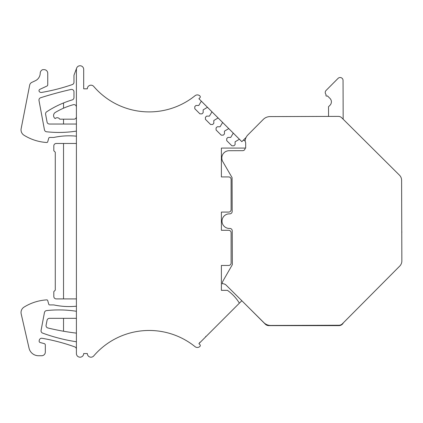 <?xml version="1.0" encoding="UTF-8"?>
<svg xmlns="http://www.w3.org/2000/svg" width="423" height="423" viewBox="0 0 423 423"><rect width="100%" height="100%" fill="white"/><g stroke="black" fill="none" stroke-linecap="round" stroke-linejoin="round"><path stroke-width="0.63" d="M195.066 346.67A73.1 73.1 0 0 0 93.737 355.923A3.643 3.643 0 0 1 87.334 353.549L83.691 353.549A3.643 3.643 0 0 1 80.047 357.186A3.643 3.643 0 0 1 76.404 353.543L76.404 69.398A3.643 3.643 0 0 1 80.698 65.814A3.643 3.643 0 0 1 83.691 69.398L83.691 88.825L87.334 88.825A3.643 3.643 0 0 1 93.737 86.451A73.1 73.1 0 0 0 195.066 95.704A3.643 3.643 0 0 1 199.952 95.995A1.216 1.216 0 0 1 199.947 97.702L198.91 98.739L201.073 100.901A0.486 0.486 0 0 1 201.163 101.467L198.778 105.48L195.944 105.48L194.786 106.638L194.786 108.7L199.936 113.85L201.998 113.85L203.156 112.692L203.156 109.858L207.17 107.474L207.735 107.564L211.717 111.55L211.807 112.111L209.427 116.124L206.593 116.124L205.435 117.287L205.435 119.344L210.585 124.499L212.647 124.499L213.805 123.336L213.805 120.507L217.819 118.123L218.384 118.213L222.366 122.194L222.456 122.76L220.071 126.773L217.242 126.773L216.079 127.931L216.079 129.993L221.234 135.143L223.291 135.143L224.454 133.985L224.454 131.151L228.468 128.772L229.028 128.862L233.015 132.843L233.105 133.409L230.72 137.422L227.886 137.422L226.728 138.58L226.728 140.642L231.878 145.792L233.94 145.792L235.098 144.634L235.098 141.8L239.111 139.416A0.486 0.486 0 0 1 239.677 139.505L241.84 141.673L242.876 140.632A1.216 1.216 0 0 1 244.584 140.626A3.643 3.643 0 0 1 245.678 143.228L245.678 148.087L221.393 148.087L221.393 176.925L228.679 176.925A2.427 2.427 0 0 1 231.106 179.352L231.106 209.649A2.427 2.427 0 0 1 228.679 212.082L221.393 212.082L221.393 230.292L228.679 230.292A2.427 2.427 0 0 1 231.106 232.724L231.106 263.021A2.427 2.427 0 0 1 228.679 265.448L221.393 265.448L221.393 290.342L227.437 290.342A43.231 43.231 0 0 1 239.386 303.159L198.91 343.635L199.947 344.671A1.216 1.216 0 0 1 199.952 346.379A3.643 3.643 0 0 1 195.066 346.67M239.677 139.505L233.015 132.843L233.105 133.409M207.735 107.564L207.17 107.474L207.735 107.564L201.073 100.901M217.819 118.123L218.384 118.213L217.819 118.123L218.384 118.213L211.717 111.55L211.807 112.111M228.468 128.772L229.028 128.862L228.468 128.772L229.028 128.862L222.366 122.194L222.456 122.76L222.366 122.194M246.096 137.412L242.876 140.632A1.216 1.216 0 0 1 244.584 140.626M343.328 322.839A4.859 4.859 0 0 1 338.939 325.62L268.769 325.62A4.859 4.859 0 0 1 265.332 324.198L247.312 306.173M241.824 300.721L239.386 303.159M76.404 306.199A72.856 72.856 0 0 1 53.816 304.925L49.692 304.925A0.973 0.973 0 0 1 48.756 304.222L47.709 300.579A0.973 0.973 0 0 0 46.715 299.875A48.571 48.571 0 0 0 24.005 307.146A6.313 6.313 0 0 0 21.192 313.914L29.05 348.187A9.713 9.713 0 0 0 38.519 355.732L41.676 355.732A3.643 3.643 0 0 0 45.319 352.089L45.319 345.025A1.459 1.459 0 0 0 44.241 343.619L40.201 342.535A1.459 1.459 0 0 1 39.159 340.811L39.307 340.145A2.427 2.427 0 0 1 42.089 338.284A194.289 194.289 0 0 1 74.797 346.892A2.427 2.427 0 0 1 76.404 349.176M76.404 298.902L56.248 298.902A2.427 2.427 0 0 1 53.816 296.475L53.816 291.616L55.276 290.162L55.276 152.211L53.816 150.757L53.816 145.898A2.427 2.427 0 0 1 56.248 143.471L63.535 143.471L63.535 298.902M76.404 143.471L63.535 143.471M76.637 68.124L73.977 75.225L73.977 82.268A2.427 2.427 0 0 1 72.338 84.563A194.289 194.289 0 0 1 41.597 92.436A2.427 2.427 0 0 1 39.36 91.638A1.459 1.459 0 0 1 39.841 89.359L46.905 86.065A1.459 1.459 0 0 0 47.746 84.743L47.746 73.285A3.643 3.643 0 0 0 44.103 69.642L42.749 69.642A3.886 3.886 0 0 0 40.217 73.211A8.502 8.502 0 0 1 35.315 80.751L31.841 82.369A3.886 3.886 0 0 0 29.673 85.145L21.15 128.655A6.313 6.313 0 0 0 24.005 135.228A48.571 48.571 0 0 0 46.715 142.498A0.973 0.973 0 0 0 47.709 141.795L48.756 138.152A0.973 0.973 0 0 1 49.692 137.449L53.816 137.449A72.856 72.856 0 0 1 76.404 136.174M76.404 131.104A114.284 114.284 0 0 1 46.572 131.775A2.427 2.427 0 0 1 44.447 129.803L38.995 100.5A2.427 2.427 0 0 1 40.645 97.745A367.264 367.264 0 0 1 71.011 89.465A2.427 2.427 0 0 1 73.977 91.833L73.977 97.57A2.427 2.427 0 0 1 72.243 99.897A97.147 97.147 0 0 0 46.657 111.815A2.427 2.427 0 0 0 45.605 114.289L47.059 122.062A2.427 2.427 0 0 0 49.449 124.039L76.404 124.039M76.404 333.128A242.865 242.865 0 0 1 47.899 327.978A2.427 2.427 0 0 1 46.096 325.144L47.064 320.285A2.427 2.427 0 0 1 49.449 318.334L76.404 318.334M76.404 341.731A2.427 2.427 0 0 1 76.034 341.705A174.08 174.08 0 0 1 42.628 333.107A2.427 2.427 0 0 1 41.079 330.374L44.447 312.56A2.427 2.427 0 0 1 46.567 310.593A114.284 114.284 0 0 1 76.404 311.275M63.535 124.039L63.535 119.186L59.743 119.186A2.913 2.913 0 0 0 55.18 118.562A3.643 3.643 0 0 1 55.344 112.418A72.856 72.856 0 0 1 73.327 104.703A2.427 2.427 0 0 1 76.404 107.04M63.535 119.186L73.977 119.186A2.427 2.427 0 0 0 76.404 116.753M245.102 148.087L245.102 148.235A2.427 2.427 0 0 1 242.68 150.673L229.081 150.715A7.286 7.286 0 0 0 222.805 161.66L232.079 177.612L232.179 211.431A2.427 2.427 0 0 1 229.636 213.864L229.271 213.858A7.286 7.286 0 0 0 222.012 221.166A7.286 7.286 0 0 0 229.684 228.42A2.427 2.427 0 0 1 232.238 230.836L232.343 264.661L223.164 280.666A7.286 7.286 0 0 0 222.218 283.77A4.859 4.859 0 0 1 226.162 285.155L263.862 322.627A9.713 9.713 0 0 0 270.741 325.451L338.934 325.245A4.859 4.859 0 0 0 342.366 323.812L399.73 266.093A7.286 7.286 0 0 0 401.85 260.938L401.607 180.304A7.286 7.286 0 0 0 399.455 175.159L341.742 117.795A4.859 4.859 0 0 0 338.3 116.383L270.107 116.589A9.713 9.713 0 0 0 263.243 119.455L247.91 134.884A9.713 9.713 0 0 0 245.097 141.25M199.656 342.413A0.486 0.486 0 0 1 199.566 342.974M206.234 336.311A0.486 0.486 0 0 1 205.668 336.401M55.344 112.418A72.856 72.856 0 0 1 63.535 108.188L63.535 102.953M63.535 331.235L63.535 318.334M343.169 119.212L343.048 80.423A2.913 2.913 0 0 0 338.067 78.377L326.085 90.437A2.913 2.913 0 0 0 326.096 94.556C325.673 95.905 326.133 96.359 327.476 95.926L329.961 98.395A4.859 4.859 0 0 1 329.982 105.264L328.523 106.733L328.555 116.41M401.76 231.344A7.043 6.181 -0.2 0 1 401.813 232.068A7.043 7.043 0 0 0 401.76 231.244M401.765 232.465A7.043 3.379 -0.2 0 0 401.813 232.068A7.043 7.043 0 0 1 401.765 232.893"/></g></svg>
